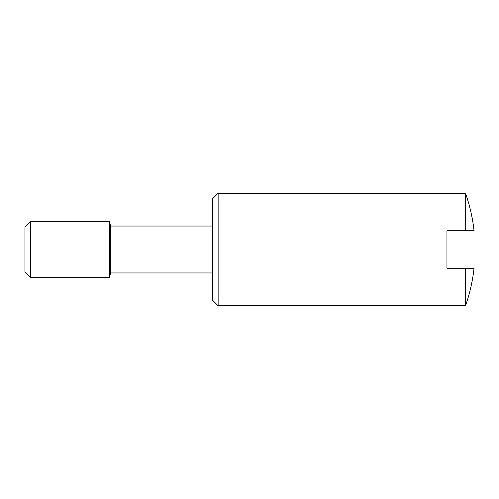 <?xml version="1.0" encoding="UTF-8"?>
<svg xmlns="http://www.w3.org/2000/svg" width="499" height="499" viewBox="0 0 499 499"><rect width="100%" height="100%" fill="white"/><g stroke="black" fill="none" stroke-linecap="round" stroke-linejoin="round"><path stroke-width="0.75" d="M465.498 193.232A169.853 169.853 0 0 1 474.05 230.744L465.498 230.744L465.498 193.232L218.132 193.232L218.132 305.768L465.498 305.768A169.853 169.853 0 0 0 474.05 268.256L465.498 268.256L465.498 305.768M218.132 193.232L212.505 198.858L212.505 300.142L218.132 305.768M30.576 221.369L30.576 277.631L24.95 272.005L24.95 226.995L30.576 221.369L109.35 221.369L110.61 226.053L110.61 272.947L212.505 272.947M109.35 221.369L109.35 277.631L110.61 272.947M465.498 268.256L446.954 268.256L446.954 230.744L465.498 230.744M30.576 277.631L109.35 277.631M110.61 226.053L212.505 226.053"/></g></svg>
